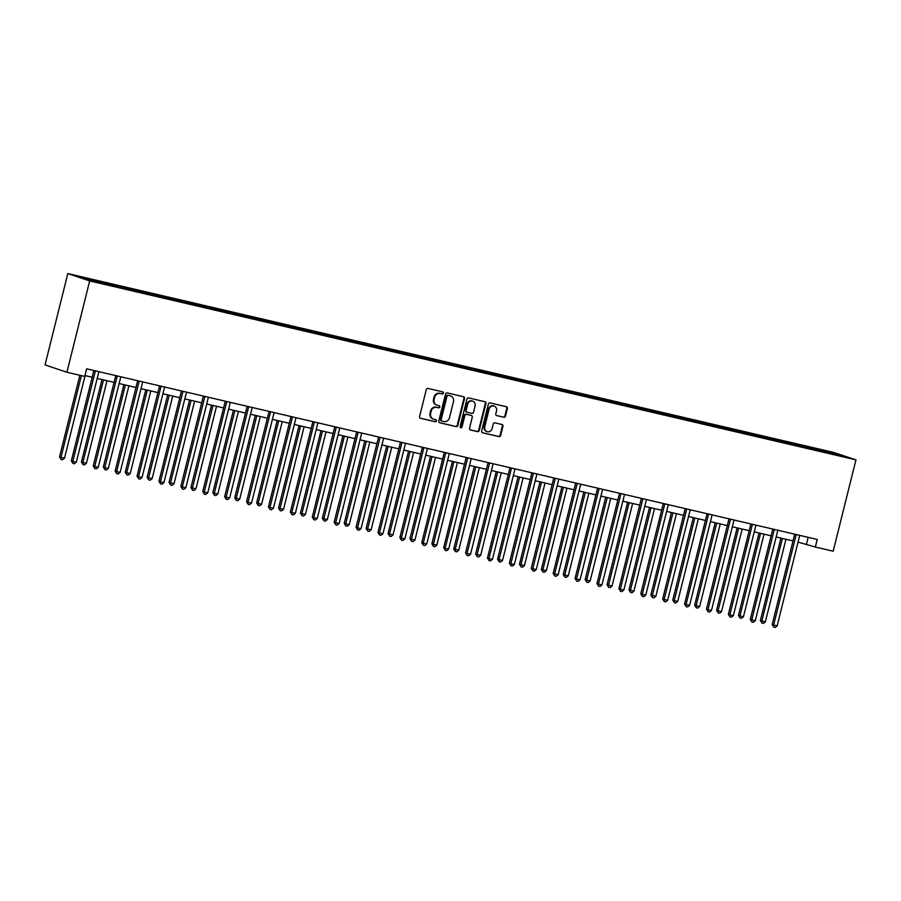 <?xml version="1.0" encoding="UTF-8"?>
<svg xmlns="http://www.w3.org/2000/svg" width="901" height="901" viewBox="0 0 901 901"><rect width="100%" height="100%" fill="white"/><g stroke="black" fill="none" stroke-linecap="round" stroke-linejoin="round"><path stroke-width="1.35" d="M443.382 393.129A1.081 0.991 108.6 0 0 442.684 391.856L428.043 388.432A1.543 1.419 108.6 0 0 426.286 389.604L419.584 416.499A1.543 1.419 108.6 0 0 420.587 418.312L435.228 421.736A1.081 0.991 108.6 0 0 435.836 419.663A1.081 0.991 108.6 0 0 435.746 419.641L433.854 419.202A4.933 4.528 108.6 0 1 430.633 413.39L431.196 411.149A4.933 4.528 108.6 0 1 436.794 407.398L438.697 407.838A1.081 0.991 108.6 0 0 439.215 405.754L437.323 405.304A4.933 4.528 108.6 0 1 434.102 399.492L434.665 397.251A4.933 4.528 108.6 0 1 440.262 393.5L442.154 393.94A1.081 0.991 108.6 0 0 443.382 393.129M436.94 405.202L436.354 405A4.933 4.528 108.6 0 1 433.516 399.301L434.068 397.059A4.933 4.528 108.6 0 1 439.677 393.309L441.569 393.748A1.081 0.991 108.6 0 0 442.391 391.789M420.226 418.177L434.642 421.533A1.081 0.991 108.6 0 0 435.465 419.573M433.471 419.089L432.885 418.897A4.933 4.528 108.6 0 1 430.047 413.187L430.61 410.946A4.933 4.528 108.6 0 1 436.208 407.196L438.1 407.646A1.081 0.991 108.6 0 0 438.922 405.687M503.749 417.264A1.543 1.419 108.6 0 0 505.506 416.093L507.387 408.547A1.543 1.419 108.6 0 0 506.385 406.734L490.121 402.927A1.543 1.419 108.6 0 0 488.365 404.11L481.663 431.005A1.543 1.419 108.6 0 0 482.666 432.818L498.929 436.613A1.543 1.419 108.6 0 0 500.674 435.442L502.949 426.331A1.543 1.419 108.6 0 0 501.947 424.506L494.987 422.884A1.543 1.419 108.6 0 0 493.241 424.056L492.115 428.572A4.122 3.784 108.6 0 1 487.114 431.624A4.122 3.784 108.6 0 1 484.738 426.86L489.153 409.144A4.122 3.784 108.6 0 1 494.153 406.103A4.122 3.784 108.6 0 1 496.53 410.867L495.787 413.818A1.543 1.419 108.6 0 0 496.789 415.643L503.163 417.062A1.543 1.419 108.6 0 0 504.909 415.89L506.79 408.344A1.543 1.419 108.6 0 0 506.148 406.678M89.683 280.932L66.911 372.259L84.739 376.427L86.642 368.813L817.241 539.44L815.349 547.053L833.177 551.209L855.95 459.882L89.683 280.932L67.823 273.577L834.089 452.527L855.95 459.882M464.533 398.535A1.543 1.419 108.6 0 0 463.519 396.722L447.256 392.926A1.543 1.419 108.6 0 0 445.511 394.097L438.81 420.992A1.543 1.419 108.6 0 0 439.812 422.806L456.075 426.601A1.543 1.419 108.6 0 0 457.821 425.43L464.533 398.535L463.936 398.343A1.543 1.419 108.6 0 0 463.294 396.665M468.689 397.927L484.952 401.722A1.543 1.419 108.6 0 1 485.954 403.547L479.253 430.441A1.543 1.419 108.6 0 1 477.496 431.613L470.536 429.98A1.543 1.419 108.6 0 1 469.534 428.166L472.259 417.264A1.543 1.419 108.6 0 0 471.246 415.44L466.628 414.37A1.543 1.419 108.6 0 0 464.882 415.541L462.055 426.894A1.081 0.991 108.6 0 1 460.738 427.693A1.081 0.991 108.6 0 1 460.118 426.443L466.943 399.098A1.543 1.419 108.6 0 1 468.689 397.927M809.605 448.394L809.875 447.313L109.032 283.635L78.894 276.821L87.881 279.839L120.024 287.577M809.875 447.313L835.891 453.608L844.879 456.627L823.165 451.784L120.171 287.385M803.726 447.02L803.602 446.074M790.245 443.878L790.121 442.92M781.82 441.907L781.708 440.949M768.339 438.753L768.226 437.807M759.915 436.794L759.802 435.836M746.445 433.64L746.321 432.694M738.02 431.68L737.896 430.723M724.539 428.527L724.427 427.581M716.115 426.556L716.002 425.61M702.634 423.414L702.521 422.468M694.209 421.443L694.097 420.497M680.739 418.301L680.615 417.343M672.315 416.33L672.191 415.384M658.834 413.187L658.721 412.23M650.409 411.216L650.297 410.27M636.939 408.074L636.816 407.117M628.515 406.103L628.391 405.146M615.034 402.95L614.921 402.004M606.61 400.99L606.497 400.033M593.128 397.837L593.016 396.89M584.704 395.877L584.591 394.92M571.234 392.723L571.11 391.777M562.81 390.752L562.686 389.806M549.328 387.61L549.216 386.664M540.904 385.639L540.791 384.693M527.423 382.497L527.31 381.54M518.999 380.526L518.886 379.58M505.529 377.384L505.405 376.427M497.104 375.413L496.992 374.467M483.623 372.271L483.51 371.313M475.199 370.3L475.086 369.342M461.729 367.146L461.605 366.2M453.304 365.187L453.18 364.229M439.823 362.033L439.711 361.087M431.399 360.073L431.286 359.116M417.918 356.92L417.805 355.974M409.493 354.949L409.381 354.003M396.023 351.807L395.899 350.861M387.599 349.836L387.475 348.89M374.118 346.694L374.005 345.736M365.693 344.723L365.581 343.777M352.212 341.58L352.1 340.623M343.799 339.609L343.675 338.663M330.318 336.467L330.194 335.51M321.894 334.496L321.781 333.539M308.412 331.343L308.3 330.397M299.988 329.383L299.875 328.426M286.518 326.23L286.394 325.284M278.094 324.27L277.97 323.313M264.612 321.116L264.5 320.17M256.188 319.145L256.075 318.199M242.707 316.003L242.594 315.057M234.283 314.032L234.17 313.086M220.813 310.89L220.689 309.933M212.388 308.919L212.264 307.973M198.907 305.777L198.794 304.82M190.483 303.806L190.37 302.86M177.013 300.664L176.889 299.706M168.588 298.693L168.464 297.735M155.107 295.539L154.995 294.593M146.683 293.58L146.57 292.622M133.202 290.426L133.089 289.48M124.777 288.466L124.665 287.509M111.307 285.313L111.183 284.367M102.883 283.342L102.759 282.396M66.911 372.259L45.05 364.905L67.823 273.577M798.049 542.098L815.349 547.053M84.953 375.571L92.184 377.249M97.207 378.431L114.089 382.373M119.112 383.544L135.983 387.486M141.006 388.658L157.889 392.599M162.912 393.771L179.795 397.713M184.818 398.884L201.689 402.826M206.712 403.997L223.594 407.939M228.617 409.11L245.489 413.052M250.512 414.235L267.394 418.177M272.417 419.348L289.3 423.29M294.323 424.461L311.194 428.403M316.217 429.574L333.1 433.516M338.123 434.687L354.994 438.629M360.017 439.801L376.9 443.743M381.923 444.914L398.805 448.856M403.828 450.038L420.699 453.98M425.722 455.151L442.605 459.093M447.628 460.265L464.511 464.206M469.534 465.378L486.405 469.32M491.428 470.491L508.31 474.433M513.333 475.604L530.205 479.546M535.228 480.717L552.11 484.659M557.133 485.842L574.016 489.784M579.039 490.955L595.91 494.897M600.933 496.068L617.816 500.01M622.839 501.181L639.721 505.123M644.744 506.294L661.616 510.236M666.639 511.408L683.521 515.349M688.544 516.521L705.415 520.463M710.438 521.645L727.321 525.587M732.344 526.758L749.227 530.7M754.25 531.872L771.121 535.813M776.144 536.985L793.026 540.927M835.238 454.386L835.891 453.608M812.139 448.991L812.026 448.034M808.163 537.323L806.485 544.069M108.762 284.716L109.032 283.635M130.656 289.84L130.927 288.748M152.562 294.954L152.832 293.872M174.467 300.067L174.738 298.986M196.362 305.18L196.632 304.099M218.267 310.293L218.538 309.212M240.173 315.406L240.432 314.325M262.067 320.519L262.337 319.438M283.973 325.644L284.243 324.551M305.867 330.757L306.137 329.676M327.773 335.87L328.043 334.789M349.678 340.983L349.948 339.902M371.572 346.097L371.843 345.015M393.478 351.21L393.748 350.129M415.372 356.323L415.643 355.242M437.278 361.447L437.548 360.355M459.183 366.561L459.454 365.479M481.078 371.674L481.348 370.593M502.983 376.787L503.254 375.706M524.889 381.9L525.159 380.819M546.783 387.013L547.053 385.932M568.689 392.126L568.959 391.045M590.583 397.251L590.853 396.158M612.489 402.364L612.759 401.283M634.394 407.477L634.664 406.396M656.288 412.59L656.559 411.509M678.194 417.704L678.464 416.622M700.1 422.817L700.37 421.736M721.994 427.93L722.264 426.849M743.899 433.054L744.17 431.962M765.794 438.168L766.064 437.086M787.699 443.281L787.97 442.2M439.451 422.659L455.478 426.41A1.543 1.419 108.6 0 0 457.235 425.238L463.936 398.343M448.259 395.37A1.081 0.991 108.6 0 0 447.031 396.192L441.141 419.798A1.081 0.991 108.6 0 0 441.85 421.071L443.844 421.533A4.933 4.528 108.6 0 0 449.453 417.782L453.473 401.643A4.933 4.528 108.6 0 0 450.252 395.832L447.662 395.167A1.081 0.991 108.6 0 0 446.434 395.99L447.031 396.192M441.681 421.015L441.253 420.868A1.081 0.991 108.6 0 1 440.555 419.596L446.434 395.99M450.635 395.944L450.038 395.742A4.933 4.528 108.6 0 0 449.667 395.64L450.252 395.832M447.662 395.167L449.667 395.64M470.176 429.833L476.911 431.41A1.543 1.419 108.6 0 0 478.656 430.239L485.369 403.344A1.543 1.419 108.6 0 0 484.727 401.677M470.896 415.327A1.543 1.419 108.6 0 0 470.66 415.248L466.042 414.167A1.543 1.419 108.6 0 0 464.297 415.338L461.458 426.691L462.055 426.894M460.467 427.536A1.081 0.991 108.6 0 0 461.458 426.691M475.075 405.946A4.122 3.784 108.6 0 0 472.71 401.17A4.122 3.784 108.6 0 0 467.709 404.222L466.144 410.462A1.543 1.419 108.6 0 0 467.157 412.275L471.775 413.356A1.543 1.419 108.6 0 0 473.521 412.185L475.075 405.946M472.71 401.17L472.113 400.979A4.122 3.784 108.6 0 0 467.112 404.02L467.709 404.222M466.921 412.196L466.56 412.072A1.543 1.419 108.6 0 1 465.558 410.259L467.112 404.02M496.428 415.496L503.163 417.062M494.153 406.103L493.557 405.9A4.122 3.784 108.6 0 0 488.556 408.953L489.153 409.144M487.114 431.624L486.517 431.421A4.122 3.784 108.6 0 1 484.141 426.657L488.556 408.953M482.305 432.671L498.343 436.411A1.543 1.419 108.6 0 0 500.089 435.239L502.364 426.128A1.543 1.419 108.6 0 0 501.722 424.461M79.862 375.289L59.522 456.875L64.512 458.192L85.099 375.604M81.383 375.638L60.998 457.37L61.122 459.454L59.522 456.875M64.512 458.192L62.518 459.78L61.122 459.454M95.292 371.235L93.805 370.739L71.337 460.85L72.823 461.346L95.292 371.235A1.565 1.442 108.6 0 0 95.337 370.852M76.326 462.168L74.332 463.756L72.936 463.429L72.823 461.346L76.326 462.168L98.795 372.057A1.565 1.442 108.6 0 1 98.93 371.685M72.936 463.429L71.337 460.85M101.982 379.546L81.428 461.988L86.406 463.305L107.005 380.718M103.491 379.895L82.903 462.483L83.016 464.567L81.428 461.988M86.406 463.305L84.424 464.893L83.016 464.567M123.888 384.659L103.322 467.112L104.798 467.608L108.311 468.419L128.911 385.831M125.397 385.009L104.798 467.608L104.921 469.68L103.322 467.112M108.311 468.419L106.318 470.007L104.921 469.68M117.186 376.348L115.711 375.852L93.242 465.963L94.718 466.459L117.186 376.348A1.565 1.442 108.6 0 0 117.243 375.965M98.232 467.281L96.238 468.869L94.83 468.543L94.718 466.459L98.232 467.281L120.7 377.17A1.565 1.442 108.6 0 1 120.835 376.798M94.83 468.543L93.242 465.963M139.092 381.461L137.616 380.965L115.148 471.077L116.623 471.583L139.092 381.461A1.565 1.442 108.6 0 0 139.137 381.078M120.126 472.394L118.144 473.982L116.736 473.656L116.623 471.583L120.126 472.394L142.595 382.283A1.565 1.442 108.6 0 1 142.741 381.911M116.736 473.656L115.148 471.077M145.782 389.773L125.228 472.225L130.217 473.543L150.805 390.944M147.291 390.122L126.703 472.721L126.816 474.793L125.228 472.225M130.217 473.543L128.224 475.12L126.816 474.793M167.687 394.886L147.122 477.339L152.111 478.656L172.71 396.057M169.197 395.235L148.609 477.834L148.721 479.906L147.122 477.339M152.111 478.656L150.129 480.233L148.721 479.906M189.582 399.999L169.028 482.452L174.017 483.769L194.605 401.17M191.102 400.359L170.503 482.947L170.627 485.02L169.028 482.452M174.017 483.769L172.023 485.346L170.627 485.02M160.986 386.574L159.511 386.079L137.042 476.201L138.517 476.697L160.986 386.574A1.565 1.442 108.6 0 0 161.042 386.191M142.031 477.519L140.038 479.095L138.641 478.769L138.517 476.697L142.031 477.519L164.5 387.396A1.565 1.442 108.6 0 1 164.635 387.036M138.641 478.769L137.042 476.201M182.892 391.687L181.416 391.192L158.948 481.314L160.423 481.81L182.892 391.687A1.565 1.442 108.6 0 0 182.937 391.304M163.937 482.632L161.943 484.209L160.536 483.882L160.423 481.81L163.937 482.632L186.406 392.509A1.565 1.442 108.6 0 1 186.541 392.149M160.536 483.882L158.948 481.314M204.797 396.8L203.311 396.305L180.842 486.427L182.329 486.923L204.797 396.8A1.565 1.442 108.6 0 0 204.842 396.417M185.831 487.745L183.849 489.322L182.441 488.995L182.329 486.923L185.831 487.745L208.3 397.623A1.565 1.442 108.6 0 1 208.435 397.262M182.441 488.995L180.842 486.427M211.487 405.112L190.933 487.565L195.922 488.883L216.51 406.283M212.996 405.473L192.409 488.06L192.521 490.144L190.933 487.565M195.922 488.883L193.929 490.471L192.521 490.144M226.692 401.925L225.216 401.429L202.748 491.541L204.223 492.036L226.692 401.925A1.565 1.442 108.6 0 0 226.748 401.531M207.737 492.858L205.743 494.446L204.347 494.108L204.223 492.036L207.737 492.858L230.206 402.736A1.565 1.442 108.6 0 1 230.341 402.375M204.347 494.108L202.748 491.541M233.393 410.225L212.827 492.678L214.314 493.174L217.817 493.996L238.416 411.408M234.902 410.586L214.314 493.174L214.427 495.257L212.827 492.678M217.817 493.996L215.823 495.584L214.427 495.257M248.597 407.038L247.122 406.542L224.653 496.654L226.128 497.149L248.597 407.038A1.565 1.442 108.6 0 0 248.642 406.655M229.631 497.971L227.649 499.559L226.241 499.233L226.128 497.149L229.631 497.971L252.1 407.86A1.565 1.442 108.6 0 1 252.246 407.489M226.241 499.233L224.653 496.654M255.287 415.35L234.733 497.791L239.722 499.109L260.31 416.521M256.808 415.699L236.208 498.287L236.321 500.37L234.733 497.791M239.722 499.109L237.729 500.697L236.321 500.37M270.491 412.151L269.016 411.656L246.547 501.767L248.023 502.262L270.491 412.151A1.565 1.442 108.6 0 0 270.548 411.768M251.537 503.085L249.543 504.673L248.147 504.346L248.023 502.262L251.537 503.085L274.005 412.973A1.565 1.442 108.6 0 1 274.141 412.602M248.147 504.346L246.547 501.767M277.193 420.463L256.639 502.916L258.114 503.411L261.617 504.222L282.216 421.634M278.702 420.812L258.114 503.411L258.227 505.484L256.639 502.916M261.617 504.222L259.634 505.81L258.227 505.484M292.397 417.264L290.922 416.769L268.453 506.88L269.928 507.387L292.397 417.264A1.565 1.442 108.6 0 0 292.453 416.881M273.442 508.198L271.449 509.786L270.041 509.459L269.928 507.387L273.442 508.198L295.911 418.087A1.565 1.442 108.6 0 1 296.046 417.715M270.041 509.459L268.453 506.88M299.087 425.576L278.533 508.029L283.522 509.347L304.11 426.747M300.607 425.925L280.008 508.524L280.132 510.597L278.533 508.029M283.522 509.347L281.529 510.923L280.132 510.597M314.303 422.378L312.827 421.882L290.359 512.005L291.834 512.5L314.303 422.378A1.565 1.442 108.6 0 0 314.348 421.995M295.337 513.311L293.354 514.899L291.947 514.572L291.834 512.5L295.337 513.311L317.805 423.2A1.565 1.442 108.6 0 1 317.952 422.839M291.947 514.572L290.359 512.005M320.993 430.689L300.438 513.142L305.428 514.46L326.016 431.861M322.502 431.038L301.914 513.638L302.026 515.71L300.438 513.142M305.428 514.46L303.434 516.036L302.026 515.71M336.197 427.491L334.721 426.995L312.253 517.118L313.728 517.613L336.197 427.491A1.565 1.442 108.6 0 0 336.253 427.108M317.242 518.435L315.249 520.012L313.852 519.686L313.728 517.613L317.242 518.435L339.711 428.313A1.565 1.442 108.6 0 1 339.846 427.952M313.852 519.686L312.253 517.118M342.898 435.802L322.333 518.255L327.322 519.573L347.921 436.974M344.407 436.163L323.819 518.751L323.932 520.823L322.333 518.255M327.322 519.573L325.34 521.15L323.932 520.823M358.102 432.604L356.627 432.108L334.158 522.231L335.634 522.726L358.102 432.604A1.565 1.442 108.6 0 0 358.147 432.221M339.148 523.549L337.154 525.125L335.746 524.799L335.634 522.726L339.148 523.549L361.616 433.426A1.565 1.442 108.6 0 1 361.751 433.066M335.746 524.799L334.158 522.231M364.792 440.916L344.238 523.368L349.228 524.686L369.815 442.087M366.313 441.276L345.714 523.864L345.838 525.936L344.238 523.368M349.228 524.686L347.234 526.274L345.838 525.936M380.008 437.728L378.521 437.233L356.053 527.344L357.539 527.84L380.008 437.728A1.565 1.442 108.6 0 0 380.053 437.334M361.042 528.662L359.06 530.25L357.652 529.912L357.539 527.84L361.042 528.662L383.511 438.539A1.565 1.442 108.6 0 1 383.646 438.179M357.652 529.912L356.053 527.344M386.698 446.029L366.144 528.482L367.619 528.977L371.122 529.799L391.721 447.211M388.207 446.389L367.619 528.977L367.732 531.061L366.144 528.482M371.122 529.799L369.14 531.387L367.732 531.061M401.902 442.841L400.427 442.346L377.958 532.457L379.434 532.953L401.902 442.841A1.565 1.442 108.6 0 0 401.959 442.459M382.948 533.775L380.954 535.363L379.558 535.036L379.434 532.953L382.948 533.775L405.416 443.664A1.565 1.442 108.6 0 1 405.551 443.292M379.558 535.036L377.958 532.457M408.603 451.153L388.038 533.595L393.027 534.912L413.627 452.325M410.113 451.502L389.514 534.09L389.637 536.174L388.038 533.595M393.027 534.912L391.034 536.5L389.637 536.174M423.808 447.955L422.332 447.459L399.864 537.57L401.339 538.066L423.808 447.955A1.565 1.442 108.6 0 0 423.853 447.572M404.842 538.888L402.86 540.476L401.452 540.149L401.339 538.066L404.842 538.888L427.311 448.777A1.565 1.442 108.6 0 1 427.457 448.405M401.452 540.149L399.864 537.57M430.498 456.266L409.944 538.708L411.419 539.215L414.933 540.026L435.521 457.438M432.018 456.616L411.419 539.215L411.532 541.287L409.944 538.708M414.933 540.026L412.94 541.614L411.532 541.287M445.702 453.068L444.227 452.572L421.758 542.684L423.233 543.19L445.702 453.068A1.565 1.442 108.6 0 0 445.758 452.685M426.747 544.001L424.754 545.589L423.357 545.263L423.233 543.19L426.747 544.001L449.216 453.89A1.565 1.442 108.6 0 1 449.351 453.518M423.357 545.263L421.758 542.684M452.403 461.38L431.849 543.832L436.827 545.15L457.426 462.551M453.913 461.729L433.325 544.328L433.437 546.4L431.849 543.832M436.827 545.15L434.845 546.727L433.437 546.4M467.608 458.181L466.132 457.685L443.664 547.808L445.139 548.304L467.608 458.181A1.565 1.442 108.6 0 0 467.664 457.798M448.653 549.114L446.659 550.702L445.252 550.376L445.139 548.304L448.653 549.114L471.122 459.003A1.565 1.442 108.6 0 1 471.257 458.643M445.252 550.376L443.664 547.808M474.298 466.493L453.744 548.946L458.733 550.263L479.321 467.664M475.818 466.842L455.219 549.441L455.343 551.513L453.744 548.946M458.733 550.263L456.739 551.84L455.343 551.513M489.513 463.294L488.027 462.799L465.558 552.921L467.045 553.417L489.513 463.294A1.565 1.442 108.6 0 0 489.558 462.911M470.547 554.239L468.565 555.816L467.157 555.489L467.045 553.417L470.547 554.239L493.016 464.116A1.565 1.442 108.6 0 1 493.151 463.756M467.157 555.489L465.558 552.921M496.203 471.606L475.649 554.059L480.638 555.376L501.226 472.777M497.712 471.955L477.125 554.554L477.237 556.627L475.649 554.059M480.638 555.376L478.645 556.953L477.237 556.627M511.408 468.407L509.932 467.912L487.464 558.034L488.939 558.53L511.408 468.407A1.565 1.442 108.6 0 0 511.464 468.024M492.453 559.352L490.459 560.929L489.063 560.602L488.939 558.53L492.453 559.352L514.921 469.23A1.565 1.442 108.6 0 1 515.057 468.869M489.063 560.602L487.464 558.034M518.109 476.719L497.543 559.172L502.533 560.49L523.132 477.89M519.618 477.079L499.03 559.667L499.143 561.74L497.543 559.172M502.533 560.49L500.551 562.078L499.143 561.74M533.313 473.532L531.838 473.036L509.369 563.148L510.844 563.643L533.313 473.532A1.565 1.442 108.6 0 0 533.358 473.138M514.358 564.465L512.365 566.053L510.957 565.715L510.844 563.643L514.358 564.465L536.827 474.343A1.565 1.442 108.6 0 1 536.962 473.982M510.957 565.715L509.369 563.148M540.003 481.832L519.449 564.285L520.924 564.781L524.438 565.603L545.026 483.015M541.524 482.193L520.924 564.781L521.048 566.864L519.449 564.285M524.438 565.603L522.445 567.191L521.048 566.864M555.219 478.645L553.732 478.149L531.263 568.261L532.75 568.756L555.219 478.645A1.565 1.442 108.6 0 0 555.264 478.262M536.253 569.578L534.27 571.166L532.863 570.84L532.75 568.756L536.253 569.578L558.721 479.467A1.565 1.442 108.6 0 1 558.857 479.095M532.863 570.84L531.263 568.261M561.909 486.957L541.355 569.398L546.333 570.716L566.932 488.128M563.418 487.306L542.83 569.894L542.943 571.977L541.355 569.398M546.333 570.716L544.35 572.304L542.943 571.977M577.113 483.758L575.638 483.263L553.169 573.374L554.644 573.869L577.113 483.758A1.565 1.442 108.6 0 0 577.169 483.375M558.158 574.692L556.165 576.28L554.757 575.953L554.644 573.869L558.158 574.692L580.627 484.58A1.565 1.442 108.6 0 1 580.762 484.209M554.757 575.953L553.169 573.374M583.814 492.07L563.249 574.511L564.724 575.018L568.238 575.829L588.837 493.241M585.323 492.419L564.724 575.018L564.848 577.09L563.249 574.511M568.238 575.829L566.245 577.417L564.848 577.09M599.019 488.871L597.543 488.376L575.075 578.487L576.55 578.994L599.019 488.871A1.565 1.442 108.6 0 0 599.064 488.488M580.053 579.805L578.07 581.393L576.663 581.066L576.55 578.994L580.053 579.805L602.521 489.694A1.565 1.442 108.6 0 1 602.668 489.322M576.663 581.066L575.075 578.487M605.709 497.183L585.154 579.636L590.144 580.954L610.732 498.354M607.229 497.532L586.63 580.131L586.742 582.204L585.154 579.636M590.144 580.954L588.15 582.53L586.742 582.204M620.913 493.985L619.438 493.489L596.969 583.611L598.444 584.107L620.913 493.985A1.565 1.442 108.6 0 0 620.969 493.602M601.958 584.918L599.965 586.506L598.568 586.179L598.444 584.107L601.958 584.918L624.427 494.807A1.565 1.442 108.6 0 1 624.562 494.446M598.568 586.179L596.969 583.611M627.614 502.296L607.06 584.749L612.038 586.067L632.637 503.468M629.123 502.645L608.535 585.245L608.648 587.317L607.06 584.749M612.038 586.067L610.056 587.643L608.648 587.317M642.818 499.098L641.343 498.602L618.874 588.725L620.35 589.22L642.818 499.098A1.565 1.442 108.6 0 0 642.863 498.715M623.864 590.042L621.87 591.619L620.462 591.293L620.35 589.22L623.864 590.042L646.332 499.92A1.565 1.442 108.6 0 1 646.467 499.559M620.462 591.293L618.874 588.725M649.508 507.409L628.954 589.862L633.944 591.18L654.531 508.581M651.029 507.759L630.43 590.358L630.554 592.43L628.954 589.862M633.944 591.18L631.95 592.757L630.554 592.43M664.724 504.211L663.237 503.715L640.769 593.838L642.255 594.333L664.724 504.211A1.565 1.442 108.6 0 0 664.769 503.828M645.758 595.156L643.776 596.732L642.368 596.406L642.255 594.333L645.758 595.156L668.227 505.033A1.565 1.442 108.6 0 1 668.362 504.673M642.368 596.406L640.769 593.838M671.414 512.523L650.86 594.975L655.849 596.293L676.437 513.694M672.923 512.883L652.335 595.471L652.448 597.543L650.86 594.975M655.849 596.293L653.856 597.881L652.448 597.543M686.618 509.335L685.143 508.828L662.674 598.951L664.15 599.447L686.618 509.335A1.565 1.442 108.6 0 0 686.675 508.941M667.664 600.269L665.67 601.857L664.274 601.519L664.15 599.447L667.664 600.269L690.132 510.146A1.565 1.442 108.6 0 1 690.267 509.786M664.274 601.519L662.674 598.951M693.32 517.636L672.754 600.089L674.241 600.584L677.743 601.406L698.343 518.818M694.829 517.996L674.241 600.584L674.353 602.668L672.754 600.089M677.743 601.406L675.761 602.994L674.353 602.668M708.524 514.448L707.048 513.953L684.58 604.064L686.055 604.56L708.524 514.448A1.565 1.442 108.6 0 0 708.569 514.066M689.569 605.382L687.576 606.97L686.168 606.643L686.055 604.56L689.569 605.382L712.038 515.271A1.565 1.442 108.6 0 1 712.173 514.899M686.168 606.643L684.58 604.064M715.214 522.76L694.66 605.202L699.649 606.519L720.237 523.932M716.734 523.109L696.135 605.697L696.248 607.781L694.66 605.202M699.649 606.519L697.656 608.107L696.248 607.781M730.418 519.562L728.943 519.066L706.474 609.177L707.949 609.673L730.418 519.562A1.565 1.442 108.6 0 0 730.474 519.179M711.463 610.495L709.47 612.083L708.073 611.756L707.949 609.673L711.463 610.495L733.932 520.384A1.565 1.442 108.6 0 1 734.067 520.012M708.073 611.756L706.474 609.177M737.119 527.873L716.565 610.315L718.041 610.822L721.543 611.633L742.142 529.045M738.629 528.223L718.041 610.822L718.153 612.894L716.565 610.315M721.543 611.633L719.561 613.221L718.153 612.894M752.324 524.675L750.848 524.179L728.38 614.291L729.855 614.797L752.324 524.675A1.565 1.442 108.6 0 0 752.38 524.292M733.369 615.608L731.375 617.196L729.968 616.87L729.855 614.797L733.369 615.608L755.838 525.497A1.565 1.442 108.6 0 1 755.973 525.125M729.968 616.87L728.38 614.291M759.025 532.987L738.46 615.439L743.449 616.757L764.037 534.158M760.534 533.336L739.935 615.935L740.059 618.007L738.46 615.439M743.449 616.757L741.455 618.334L740.059 618.007M774.229 529.788L772.754 529.292L750.285 619.415L751.761 619.911L774.229 529.788A1.565 1.442 108.6 0 0 774.274 529.405M755.263 620.721L753.281 622.309L751.873 621.983L751.761 619.911L755.263 620.721L777.732 530.61A1.565 1.442 108.6 0 1 777.878 530.25M751.873 621.983L750.285 619.415M780.919 538.1L760.365 620.552L765.354 621.87L785.942 539.271M782.428 538.449L761.841 621.048L761.953 623.12L760.365 620.552M765.354 621.87L763.361 623.447L761.953 623.12M796.124 534.901L794.648 534.406L772.18 624.528L773.655 625.024L796.124 534.901A1.565 1.442 108.6 0 0 796.18 534.518M777.169 625.846L775.175 627.423L773.779 627.096L773.655 625.024L777.169 625.846L799.637 535.723A1.565 1.442 108.6 0 1 799.773 535.363M773.779 627.096L772.18 624.528M439.677 393.309L440.262 393.5M434.068 397.059L434.665 397.251M433.516 399.301L434.102 399.492M438.1 407.646L438.697 407.838M436.208 407.196L436.794 407.398M430.61 410.946L431.196 411.149M430.047 413.187L430.633 413.39M434.642 421.533L435.228 421.736M441.569 393.748L442.154 393.94M457.235 425.238L457.821 425.43M455.478 426.41L456.075 426.601M440.555 419.596L441.141 419.798M485.369 403.344L485.954 403.547M478.656 430.239L479.253 430.441M476.911 431.41L477.496 431.613M470.66 415.248L471.246 415.44M466.042 414.167L466.628 414.37M464.297 415.338L464.882 415.541M465.558 410.259L466.144 410.462M484.141 426.657L484.738 426.86M502.364 426.128L502.949 426.331M500.089 435.239L500.674 435.442M498.343 436.411L498.929 436.613M506.79 408.344L507.387 408.547M504.909 415.89L505.506 416.093M441.175 420.846L441.76 421.049M470.772 415.282L471.369 415.474M466.448 412.039L467.033 412.241"/></g></svg>
